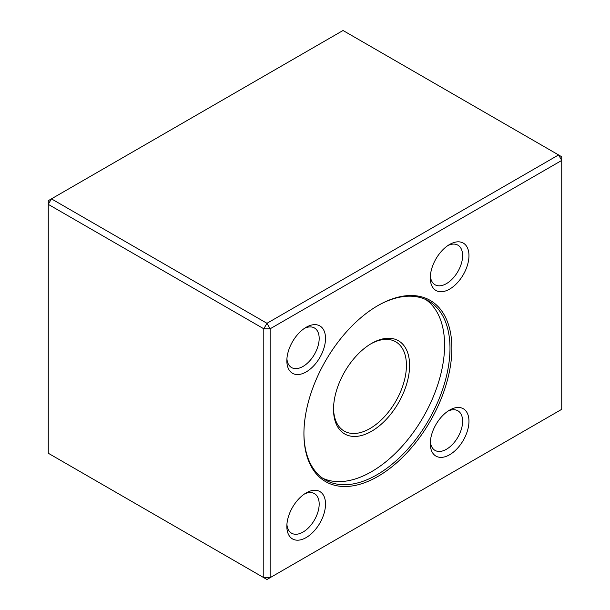 <?xml version="1.0" encoding="UTF-8"?>
<svg xmlns="http://www.w3.org/2000/svg" width="610" height="610" viewBox="0 0 610 610"><rect width="100%" height="100%" fill="white"/><g stroke="black" fill="none" stroke-linecap="round" stroke-linejoin="round"><path stroke-width="0.91" d="M377.903 476.433A104.623 60.405 -60 0 1 303.925 433.718A104.623 60.405 -60 0 1 377.903 305.587A104.623 60.405 -60 0 1 451.88 348.295A104.623 60.405 -60 0 1 377.903 476.433M306.182 371.925A27.343 15.784 -60 0 1 286.845 360.762A27.343 15.784 -60 0 1 306.182 327.273A27.343 15.784 -60 0 1 325.519 338.436A27.343 15.784 -60 0 1 306.182 371.925M449.623 289.11A27.343 15.784 -60 0 1 430.286 277.946A27.343 15.784 -60 0 1 449.623 244.458A27.343 15.784 -60 0 1 468.96 255.62A27.343 15.784 -60 0 1 449.623 289.11M449.623 454.747A27.343 15.784 -60 0 1 430.286 443.584A27.343 15.784 -60 0 1 449.623 410.095A27.343 15.784 -60 0 1 468.96 421.258A27.343 15.784 -60 0 1 449.623 454.747M306.182 537.562A27.343 15.784 -60 0 1 286.845 526.399A27.343 15.784 -60 0 1 306.182 492.911A27.343 15.784 -60 0 1 325.519 504.074A27.343 15.784 -60 0 1 306.182 537.562M270.131 328.79L270.131 577.67L561.741 409.31L561.741 160.43L270.131 328.79L266.966 323.3L558.569 154.94L343.034 30.5L51.431 198.86L266.966 323.3L263.794 328.79L48.259 204.35L48.259 453.23L266.966 579.5L270.131 577.67L263.794 577.67L263.794 328.79L270.131 328.79M561.741 160.43L561.741 156.77L558.569 154.94L561.741 160.43M48.259 200.69L48.259 204.35L51.431 198.86L48.259 200.69M286.913 524.447A22.86 13.199 120 0 0 291.58 533.201A22.86 13.199 120 0 0 303.01 532.072A22.86 13.199 120 0 0 317.947 511.927A22.86 13.199 120 0 0 314.44 493.604A22.86 13.199 120 0 0 304.527 493.947M430.363 441.625A22.86 13.199 120 0 0 435.021 450.386A22.86 13.199 120 0 0 446.451 449.257A22.86 13.199 120 0 0 461.389 429.112A22.86 13.199 120 0 0 457.881 410.789A22.86 13.199 120 0 0 447.969 411.132M430.363 275.994A22.86 13.199 120 0 0 435.021 284.756A22.86 13.199 120 0 0 446.451 283.619A22.86 13.199 120 0 0 461.389 263.474A22.86 13.199 120 0 0 457.881 245.159A22.86 13.199 120 0 0 447.969 245.494M286.913 358.81A22.86 13.199 120 0 0 291.58 367.571A22.86 13.199 120 0 0 303.01 366.435A22.86 13.199 120 0 0 317.947 346.289A22.86 13.199 120 0 0 314.44 327.974A22.86 13.199 120 0 0 304.527 328.31M303.925 433.169A103.281 59.627 120 0 0 325.313 479.902A103.281 59.627 120 0 0 376.95 474.786A103.281 59.627 120 0 0 449.982 348.295A103.281 59.627 120 0 0 428.594 301.02A103.281 59.627 120 0 0 377.422 305.862M425.826 299.586A103.281 59.627 -60 0 1 444.591 345.184A103.281 59.627 -60 0 1 401.258 447.244A103.281 59.627 -60 0 1 322.69 478.225M333.525 409.31A53.794 31.057 -60 0 1 371.559 343.43A53.794 31.057 -60 0 1 409.6 365.39A53.794 31.057 -60 0 1 371.566 431.27A53.794 31.057 -60 0 1 333.525 409.31M333.533 408.38A51.553 29.76 120 0 0 344.2 431.079A51.553 29.76 120 0 0 395.753 401.319A51.553 29.76 120 0 0 395.753 341.791A51.553 29.76 120 0 0 370.758 343.903"/></g></svg>
